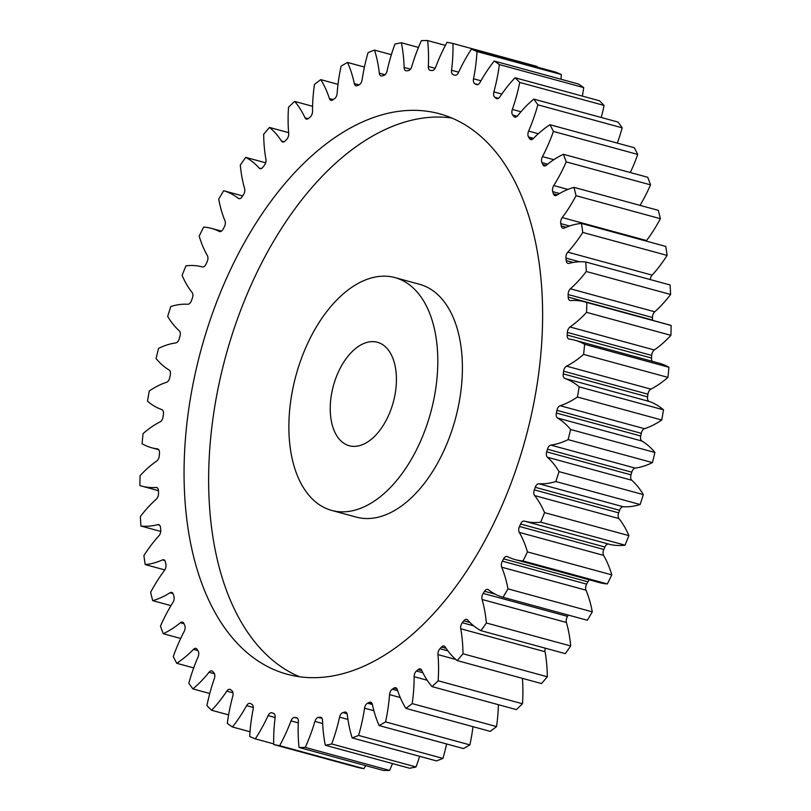 <?xml version="1.0" encoding="UTF-8"?>
<svg xmlns="http://www.w3.org/2000/svg" width="811" height="811" viewBox="0 0 811 811"><rect width="100%" height="100%" fill="white"/><g stroke="black" fill="none" stroke-linecap="round" stroke-linejoin="round"><path stroke-width="1.22" d="M300.993 359.618A120.626 69.878 -74.8 0 0 331.618 510.393A120.626 69.878 -74.8 0 0 425.684 428.401A120.626 69.878 -74.8 0 0 395.058 277.626A120.626 69.878 -74.8 0 0 300.993 359.618M395.058 277.626L419.652 284.326A120.626 69.878 105.2 0 1 450.277 435.101A120.626 69.878 105.2 0 1 356.211 517.094L331.618 510.393M299.492 676.739A290.399 168.222 105.2 0 1 237.836 317.912A290.399 168.222 105.2 0 1 451.778 117.99M513.434 476.807A290.399 168.222 -74.8 0 0 439.704 113.834A290.399 168.222 -74.8 0 0 213.242 311.211A290.399 168.222 -74.8 0 0 286.972 674.184A290.399 168.222 -74.8 0 0 513.434 476.807M391.044 409.291A53.617 31.061 -74.8 0 0 377.439 342.283A53.617 31.061 -74.8 0 0 335.622 378.727A53.617 31.061 -74.8 0 0 349.237 445.736A53.617 31.061 -74.8 0 0 391.044 409.291M322.666 723.513L314.932 721.405A5.089 2.95 105.2 0 1 315.094 720.908A5.089 2.95 105.2 0 1 318.409 717.4L322.028 718.384M347.949 719.428L339.576 717.147A5.089 2.95 105.2 0 1 339.89 716.052A5.089 2.95 105.2 0 1 342.84 712.616L347.108 713.781M373.871 710.71L364.565 708.175A5.089 2.95 105.2 0 1 364.991 706.482A5.089 2.95 105.2 0 1 367.555 703.188L372.381 704.506M400.269 697.541L389.544 694.611A5.089 2.95 105.2 0 1 390.03 692.33A5.089 2.95 105.2 0 1 392.22 689.249L397.674 690.739M427.204 680.247L414.127 676.678A5.089 2.95 105.2 0 1 414.644 673.809A5.089 2.95 105.2 0 1 416.459 671.011L422.876 672.755M455.883 659.495L437.981 654.619A5.089 2.95 105.2 0 1 438.467 651.182A5.089 2.95 105.2 0 1 439.927 648.729L447.956 650.909M545.347 648.202A5.089 2.95 -74.8 0 0 545.073 651.74L460.749 628.758A5.089 2.95 105.2 0 1 461.165 624.784A5.089 2.95 105.2 0 1 462.28 622.726L473.654 625.828M566.413 622.463L482.089 599.481A5.089 2.95 105.2 0 1 482.393 595.01A5.089 2.95 105.2 0 1 483.184 593.399L567.507 616.38A5.089 2.95 -74.8 0 0 566.717 617.992A5.089 2.95 -74.8 0 0 566.413 622.463A119.187 69.047 105.2 0 1 570.701 645.982A361.878 209.633 -74.8 0 1 565.277 653.636L480.943 630.654A119.187 69.047 105.2 0 1 467.562 619.979A5.089 2.95 105.2 0 0 466.639 619.381A5.089 2.95 105.2 0 0 463.76 620.82A331.729 192.166 105.2 0 1 462.28 622.726M586.018 590.185L501.695 567.193A5.089 2.95 105.2 0 1 501.837 562.276A5.089 2.95 105.2 0 1 502.344 561.161L586.667 584.143A5.089 2.95 -74.8 0 0 586.171 585.258A5.089 2.95 -74.8 0 0 586.018 590.185A119.187 69.047 105.2 0 1 592.294 611.849A361.878 209.633 -74.8 0 1 587.326 620.263L503.002 597.281A119.187 69.047 105.2 0 1 488.394 589.719A5.089 2.95 105.2 0 0 487.756 589.384A5.089 2.95 105.2 0 0 484.552 591.27A331.729 192.166 105.2 0 1 483.184 593.399M603.617 555.373L519.293 532.391A5.089 2.95 105.2 0 1 519.233 527.069A5.089 2.95 105.2 0 1 519.476 526.481L603.8 549.463A5.089 2.95 -74.8 0 0 603.556 550.051A5.089 2.95 -74.8 0 0 603.617 555.373A119.187 69.047 105.2 0 1 611.788 574.887A361.878 209.633 -74.8 0 1 607.348 583.93A119.187 69.047 105.2 0 1 599.532 582.602L515.208 559.62A119.187 69.047 105.2 0 1 507.412 556.599A5.089 2.95 105.2 0 0 507.078 556.468A5.089 2.95 105.2 0 0 503.58 558.85A331.729 192.166 105.2 0 1 502.344 561.161M618.935 518.553L534.611 495.572A5.089 2.95 105.2 0 1 534.317 489.895A5.089 2.95 105.2 0 1 534.327 489.874L618.651 512.856A5.089 2.95 -74.8 0 0 618.935 518.553A119.187 69.047 105.2 0 1 628.88 535.615A361.878 209.633 -74.8 0 1 625.038 545.154A119.187 69.047 105.2 0 1 608.645 544.09A5.089 2.95 -74.8 0 0 604.894 547.009A331.729 192.166 105.2 0 1 603.8 549.463M619.584 510.291L535.26 487.299A5.089 2.95 105.2 0 1 535.26 487.279A5.089 2.95 105.2 0 1 538.879 483.761L623.203 506.743A5.089 2.95 -74.8 0 0 619.594 510.271A5.089 2.95 -74.8 0 0 619.584 510.291A331.729 192.166 105.2 0 1 619.117 511.569A331.729 192.166 105.2 0 1 618.651 512.856A5.089 2.95 -74.8 0 0 618.641 512.876M631.769 472.205L547.435 449.223A5.089 2.95 105.2 0 1 547.638 448.615A5.089 2.95 105.2 0 1 550.882 445.117L635.206 468.099A5.089 2.95 -74.8 0 0 631.962 471.596A5.089 2.95 -74.8 0 0 631.769 472.205A331.729 192.166 105.2 0 1 631.009 474.851A5.089 2.95 -74.8 0 0 631.759 480.254A119.187 69.047 105.2 0 1 643.326 494.609A361.878 209.633 -74.8 0 1 640.132 504.513A119.187 69.047 105.2 0 1 623.203 506.743M641.268 433.317L556.934 410.336A5.089 2.95 105.2 0 1 557.279 409.129A5.089 2.95 105.2 0 1 560.148 405.713L644.481 428.695A5.089 2.95 -74.8 0 0 641.602 432.111A5.089 2.95 -74.8 0 0 641.268 433.317A331.729 192.166 105.2 0 1 640.7 436.004A5.089 2.95 -74.8 0 0 641.896 441.022A119.187 69.047 105.2 0 1 654.923 452.477A361.878 209.633 -74.8 0 1 652.429 462.594A119.187 69.047 105.2 0 1 635.206 468.099M647.938 394.197L563.615 371.205A5.089 2.95 105.2 0 1 564.05 369.41A5.089 2.95 105.2 0 1 566.554 366.146L650.878 389.128A5.089 2.95 -74.8 0 0 648.384 392.392A5.089 2.95 -74.8 0 0 647.938 394.197A331.729 192.166 105.2 0 1 647.573 396.873A5.089 2.95 -74.8 0 0 649.195 401.445A119.187 69.047 105.2 0 1 663.499 409.829A361.878 209.633 -74.8 0 1 661.746 420.007A119.187 69.047 105.2 0 1 644.481 428.695M651.689 355.4L567.365 332.419A5.089 2.95 105.2 0 1 567.872 330.016A5.089 2.95 105.2 0 1 569.981 326.985L654.315 349.967A5.089 2.95 -74.8 0 0 652.196 352.998A5.089 2.95 -74.8 0 0 651.689 355.4A331.729 192.166 105.2 0 1 651.527 358.036A5.089 2.95 -74.8 0 0 652.287 361.321M652.47 317.506L568.146 294.525A5.089 2.95 105.2 0 1 568.663 291.544A5.089 2.95 105.2 0 1 570.407 288.797L654.73 311.789A5.089 2.95 -74.8 0 0 652.987 314.526A5.089 2.95 -74.8 0 0 652.47 317.506A331.729 192.166 105.2 0 1 652.51 320.071A5.089 2.95 -74.8 0 0 652.52 320.335M579.459 261.76L565.936 258.08A5.089 2.95 105.2 0 1 566.423 254.542A5.089 2.95 105.2 0 1 567.812 252.15L652.135 275.132A5.089 2.95 -74.8 0 0 650.746 277.524A5.089 2.95 -74.8 0 0 650.27 279.582M569.555 226.005L560.776 223.613A5.089 2.95 105.2 0 1 561.182 219.548A5.089 2.95 105.2 0 1 562.226 217.571L646.549 240.553A5.089 2.95 -74.8 0 0 646.195 241.08M559.56 193.494L552.737 191.639A5.089 2.95 105.2 0 1 553.011 187.077A5.089 2.95 105.2 0 1 553.751 185.567L567.903 189.419M547.648 164.167L541.93 162.616A5.089 2.95 105.2 0 1 542.042 157.608A5.089 2.95 105.2 0 1 542.488 156.594L553.822 159.676M533.526 138.326L528.529 136.958A5.089 2.95 105.2 0 1 528.427 131.564A5.089 2.95 105.2 0 1 528.62 131.088L538.311 133.724M314.932 721.405A119.187 69.047 105.2 0 1 311.15 732.911A119.187 69.047 105.2 0 1 305.24 747.407L389.574 770.389A119.187 69.047 105.2 0 0 392.514 763.567M339.576 717.147A119.187 69.047 105.2 0 1 332.186 742.592A119.187 69.047 105.2 0 1 331.689 743.971L416.013 766.953A119.187 69.047 105.2 0 0 416.519 765.574A119.187 69.047 105.2 0 0 419.622 756.308M535.26 487.299A331.729 192.166 105.2 0 1 534.794 488.587A331.729 192.166 105.2 0 1 534.327 489.874M630.309 172.53A119.187 69.047 105.2 0 0 637.243 155.813A119.187 69.047 105.2 0 0 637.74 154.425L553.416 131.443A119.187 69.047 105.2 0 1 552.92 132.832A119.187 69.047 105.2 0 1 542.488 156.594M617.303 143.091A119.187 69.047 105.2 0 0 617.374 142.908A119.187 69.047 105.2 0 0 622.179 127.814L537.855 104.832A119.187 69.047 105.2 0 1 533.04 119.927A119.187 69.047 105.2 0 1 528.62 131.088M455.285 75.281L453.278 74.734A5.089 2.95 105.2 0 1 451.565 70.253A119.187 69.047 105.2 0 0 452.954 43.49L537.287 66.472A119.187 69.047 105.2 0 1 537.298 67.131M476.99 51.539L561.313 74.531A361.878 209.633 -74.8 0 0 555.717 72.149L471.394 49.167A361.878 209.633 -74.8 0 1 476.99 51.539A119.187 69.047 105.2 0 1 473.533 78.768L480.953 80.796M561.313 74.531A119.187 69.047 105.2 0 1 560.999 79.245M499.353 64.586L583.687 87.578A361.878 209.633 -74.8 0 0 578.517 84.02L494.193 61.038A361.878 209.633 -74.8 0 1 499.353 64.586A119.187 69.047 105.2 0 1 493.889 91.886L501.796 94.046M583.687 87.578A119.187 69.047 105.2 0 1 582.389 96.103M519.75 82.438L604.073 105.42A361.878 209.633 -74.8 0 0 599.41 100.746L515.086 77.765A361.878 209.633 -74.8 0 1 519.75 82.438A119.187 69.047 105.2 0 1 512.339 109.414L520.966 111.766M604.073 105.42A119.187 69.047 105.2 0 1 601.245 117.494M622.179 127.814A361.878 209.633 -74.8 0 0 618.083 122.086L533.76 99.094A361.878 209.633 -74.8 0 1 537.855 104.832M637.74 154.425A361.878 209.633 -74.8 0 0 634.273 147.724L549.949 124.732A361.878 209.633 -74.8 0 1 553.416 131.443M566.21 161.886L650.534 184.867A361.878 209.633 -74.8 0 0 647.746 177.285L563.422 154.303A361.878 209.633 -74.8 0 1 566.21 161.886A119.187 69.047 105.2 0 1 553.751 185.567M650.534 184.867A119.187 69.047 105.2 0 1 640.021 205.365M576.043 195.704L660.367 218.686A361.878 209.633 -74.8 0 0 658.299 210.343L573.975 187.361A361.878 209.633 -74.8 0 1 576.043 195.704A119.187 69.047 105.2 0 1 562.226 217.571M660.367 218.686A119.187 69.047 105.2 0 1 646.549 240.553M582.764 232.422L667.098 255.404A361.878 209.633 -74.8 0 0 665.78 246.422L581.457 223.43A361.878 209.633 -74.8 0 1 582.764 232.422A119.187 69.047 105.2 0 1 567.812 252.15M667.098 255.404A119.187 69.047 105.2 0 1 652.135 275.132M586.302 271.492L670.626 294.474A361.878 209.633 -74.8 0 0 670.079 284.975L585.755 261.994A361.878 209.633 -74.8 0 1 586.302 271.492A119.187 69.047 105.2 0 1 570.407 288.797M670.626 294.474A119.187 69.047 105.2 0 1 654.73 311.789M568.146 294.525A331.729 192.166 105.2 0 1 568.187 297.079A5.089 2.95 105.2 0 0 569.991 300.506A5.089 2.95 105.2 0 0 570.599 300.567A119.187 69.047 105.2 0 1 584.741 301.854L669.075 324.846A119.187 69.047 105.2 0 1 671.133 325.464A361.878 209.633 -74.8 0 1 670.91 335.338A119.187 69.047 105.2 0 1 654.315 349.967M567.365 332.419A331.729 192.166 105.2 0 1 567.203 335.055A5.089 2.95 105.2 0 0 568.998 339.069A5.089 2.95 105.2 0 0 569.241 339.11A119.187 69.047 105.2 0 1 574.877 340.225L659.201 363.206A119.187 69.047 105.2 0 1 668.933 367.282A361.878 209.633 -74.8 0 1 667.929 377.389A119.187 69.047 105.2 0 1 650.878 389.128M589.546 579.885A5.089 2.95 -74.8 0 0 587.914 581.832A331.729 192.166 105.2 0 1 586.667 584.143M568.349 615.093A331.729 192.166 105.2 0 1 567.507 616.38M545.073 651.74A119.187 69.047 105.2 0 1 547.313 676.769A361.878 209.633 -74.8 0 1 541.505 683.561L457.181 660.58A119.187 69.047 105.2 0 1 445.209 646.955A5.089 2.95 105.2 0 0 444.043 646.022A5.089 2.95 105.2 0 0 441.498 647.056A331.729 192.166 105.2 0 1 439.927 648.729M522.375 678.351A119.187 69.047 105.2 0 1 522.466 703.766A361.878 209.633 -74.8 0 1 516.364 709.595L432.04 686.613A119.187 69.047 105.2 0 1 421.659 670.231A5.089 2.95 105.2 0 0 420.28 668.923A5.089 2.95 105.2 0 0 418.101 669.602A331.729 192.166 105.2 0 1 416.459 671.011M498.4 704.698A119.187 69.047 105.2 0 1 496.535 726.585A361.878 209.633 -74.8 0 1 490.229 731.37L405.905 708.388A119.187 69.047 105.2 0 1 397.258 689.482A5.089 2.95 105.2 0 0 395.707 687.738A5.089 2.95 105.2 0 0 393.903 688.133A331.729 192.166 105.2 0 1 392.22 689.249M472.975 726.666A119.187 69.047 105.2 0 1 469.883 744.883A361.878 209.633 -74.8 0 1 463.466 748.553L379.142 725.571A119.187 69.047 105.2 0 1 372.371 704.424A5.089 2.95 105.2 0 0 370.688 702.194A5.089 2.95 105.2 0 0 369.258 702.377A331.729 192.166 105.2 0 1 367.555 703.188M446.577 743.951A119.187 69.047 105.2 0 1 442.918 758.407A361.878 209.633 -74.8 0 1 436.48 760.9L352.156 737.919A119.187 69.047 105.2 0 1 347.341 714.846A5.089 2.95 105.2 0 0 345.577 712.088A5.089 2.95 105.2 0 0 344.533 712.119A331.729 192.166 105.2 0 1 342.84 712.616M321.359 717.573L320.071 717.218A5.089 2.95 105.2 0 1 320.75 717.269A5.089 2.95 105.2 0 1 322.555 720.584A119.187 69.047 105.2 0 0 325.323 745.258L409.646 768.24A361.878 209.633 -74.8 0 0 416.013 766.953M296.846 717.776L296.248 717.613A5.089 2.95 105.2 0 1 296.552 717.664A5.089 2.95 105.2 0 1 298.357 721.567A119.187 69.047 105.2 0 0 299.056 747.468L383.38 770.45A361.878 209.633 -74.8 0 0 389.574 770.389M365.619 765.614A119.187 69.047 105.2 0 1 363.977 768.676A361.878 209.633 -74.8 0 1 358.046 767.51L273.712 744.528A361.878 209.633 -74.8 0 0 279.653 745.694L363.977 768.676M253.296 707.466L246.615 705.641A5.089 2.95 105.2 0 1 250.052 703.36A5.089 2.95 105.2 0 1 250.447 703.522A331.729 192.166 105.2 0 0 251.866 704.303A5.089 2.95 105.2 0 1 253.144 709.24A119.187 69.047 105.2 0 0 249.687 736.469A361.878 209.633 -74.8 0 0 255.283 738.851L273.702 743.869M273.712 744.528A119.187 69.047 105.2 0 1 275.101 717.765A5.089 2.95 105.2 0 0 273.398 713.285A331.729 192.166 105.2 0 1 271.878 712.818A5.089 2.95 105.2 0 0 271.817 712.798A5.089 2.95 105.2 0 0 268.106 715.606A119.187 69.047 105.2 0 1 255.283 738.851M298.296 722.885L290.987 720.888A119.187 69.047 105.2 0 1 279.653 745.694M290.987 720.888A5.089 2.95 105.2 0 1 294.646 717.461L297.455 718.232M296.248 717.613A331.729 192.166 105.2 0 1 294.646 717.461M299.056 747.468A361.878 209.633 -74.8 0 0 305.24 747.407M320.071 717.218A331.729 192.166 105.2 0 1 318.409 717.4M325.323 745.258A361.878 209.633 -74.8 0 0 331.689 743.971M352.156 737.919A361.878 209.633 -74.8 0 0 358.584 735.425L442.918 758.407M364.565 708.175A119.187 69.047 105.2 0 1 358.584 735.425M379.142 725.571A361.878 209.633 -74.8 0 0 385.56 721.902L469.883 744.883M389.544 694.611A119.187 69.047 105.2 0 1 385.56 721.902M405.905 708.388A361.878 209.633 -74.8 0 0 412.201 703.603L496.535 726.585M414.127 676.678A119.187 69.047 105.2 0 1 412.201 703.603M432.04 686.613A361.878 209.633 -74.8 0 0 438.143 680.784L522.466 703.766M437.981 654.619A119.187 69.047 105.2 0 1 438.143 680.784M457.181 660.58A361.878 209.633 -74.8 0 0 462.98 653.778L547.313 676.769M460.749 628.758A119.187 69.047 105.2 0 1 462.98 653.778M480.943 630.654A361.878 209.633 -74.8 0 0 486.377 622.99L570.701 645.982M482.089 599.481A119.187 69.047 105.2 0 1 486.377 622.99M503.002 597.281A361.878 209.633 -74.8 0 0 507.97 588.867L592.294 611.849M501.695 567.193A119.187 69.047 105.2 0 1 507.97 588.867M519.293 532.391A119.187 69.047 105.2 0 1 527.454 551.896A361.878 209.633 -74.8 0 1 523.024 560.938A119.187 69.047 105.2 0 1 515.208 559.62M604.894 547.009L520.571 524.028A331.729 192.166 105.2 0 1 519.476 526.481M520.571 524.028A5.089 2.95 105.2 0 1 524.322 521.108L608.645 544.09M534.611 495.572A119.187 69.047 105.2 0 1 544.556 512.633A361.878 209.633 -74.8 0 1 540.704 522.172A119.187 69.047 105.2 0 1 524.322 521.108M631.759 480.254L547.425 457.262A119.187 69.047 105.2 0 1 559.002 471.627A361.878 209.633 -74.8 0 1 555.809 481.531A119.187 69.047 105.2 0 1 538.879 483.761M547.425 457.262A5.089 2.95 105.2 0 1 546.685 451.869L631.009 474.851M547.435 449.223A331.729 192.166 105.2 0 1 546.685 451.869M641.896 441.022L557.562 418.04A119.187 69.047 105.2 0 1 570.599 429.495A361.878 209.633 -74.8 0 1 568.105 439.613A119.187 69.047 105.2 0 1 550.882 445.117M557.562 418.04A5.089 2.95 105.2 0 1 556.376 413.022L640.7 436.004M556.934 410.336A331.729 192.166 105.2 0 1 556.376 413.022M649.195 401.445L564.872 378.463A119.187 69.047 105.2 0 1 579.176 386.847A361.878 209.633 -74.8 0 1 577.412 397.025A119.187 69.047 105.2 0 1 560.148 405.713M564.872 378.463A5.089 2.95 105.2 0 1 563.25 373.891L647.573 396.873M563.615 371.205A331.729 192.166 105.2 0 1 563.25 373.891M574.877 340.225A119.187 69.047 105.2 0 1 584.609 344.3A361.878 209.633 -74.8 0 1 583.606 354.397A119.187 69.047 105.2 0 1 566.554 366.146M584.741 301.854A119.187 69.047 105.2 0 1 586.809 302.483A361.878 209.633 -74.8 0 1 586.576 312.357A119.187 69.047 105.2 0 1 569.981 326.985M565.936 258.08A331.729 192.166 105.2 0 1 566.19 260.524A5.089 2.95 105.2 0 0 567.964 263.393A5.089 2.95 105.2 0 0 568.937 263.382A119.187 69.047 105.2 0 1 585.755 261.994M560.776 223.613A331.729 192.166 105.2 0 1 561.222 225.904A5.089 2.95 105.2 0 0 562.925 228.246A5.089 2.95 105.2 0 0 564.284 228.094A119.187 69.047 105.2 0 1 581.457 223.43M552.737 191.639A331.729 192.166 105.2 0 1 553.376 193.748A5.089 2.95 105.2 0 0 554.957 195.583A5.089 2.95 105.2 0 0 556.691 195.238A119.187 69.047 105.2 0 1 573.975 187.361M541.93 162.616A331.729 192.166 105.2 0 1 542.762 164.501A5.089 2.95 105.2 0 0 544.181 165.89A5.089 2.95 105.2 0 0 546.29 165.272A119.187 69.047 105.2 0 1 563.422 154.303M528.529 136.958A331.729 192.166 105.2 0 1 529.532 138.61A5.089 2.95 105.2 0 0 530.739 139.604A5.089 2.95 105.2 0 0 533.212 138.64A119.187 69.047 105.2 0 1 549.949 124.732M517.165 116.277L512.714 115.061A331.729 192.166 105.2 0 1 513.87 116.439A5.089 2.95 105.2 0 0 514.843 117.088A5.089 2.95 105.2 0 0 517.661 115.74A119.187 69.047 105.2 0 1 533.76 99.094M512.714 115.061A5.089 2.95 105.2 0 1 512.339 109.414M498.552 98.273L494.72 97.219A331.729 192.166 105.2 0 1 496.018 98.313A5.089 2.95 105.2 0 0 496.717 98.689A5.089 2.95 105.2 0 0 499.86 96.894A119.187 69.047 105.2 0 1 515.086 77.765M494.72 97.219A5.089 2.95 105.2 0 1 493.889 91.886M477.892 84.557L474.81 83.715A331.729 192.166 105.2 0 1 476.229 84.496A5.089 2.95 105.2 0 0 476.625 84.658A5.089 2.95 105.2 0 0 480.061 82.377A119.187 69.047 105.2 0 1 494.193 61.038M474.81 83.715A5.089 2.95 105.2 0 1 473.533 78.768M453.278 74.734A331.729 192.166 105.2 0 1 454.799 75.2A5.089 2.95 105.2 0 0 454.859 75.22A5.089 2.95 105.2 0 0 458.57 72.402A119.187 69.047 105.2 0 1 471.394 49.167M452.954 43.49A361.878 209.633 -74.8 0 0 447.023 42.324A119.187 69.047 105.2 0 0 435.689 67.131A5.089 2.95 105.2 0 1 432.03 70.547A331.729 192.166 105.2 0 0 430.428 70.405A5.089 2.95 105.2 0 1 430.114 70.354A5.089 2.95 105.2 0 1 428.32 66.451L435.132 68.306M157.912 449.03L157.435 448.899A119.187 69.047 105.2 0 1 151.799 447.794A119.187 69.047 105.2 0 1 142.067 443.718A361.878 209.633 -74.8 0 1 143.071 433.611A119.187 69.047 105.2 0 1 160.122 421.872A5.089 2.95 105.2 0 0 163.062 416.803A331.729 192.166 105.2 0 1 163.427 414.127A5.089 2.95 105.2 0 0 161.805 409.555A119.187 69.047 105.2 0 1 147.501 401.171A361.878 209.633 -74.8 0 1 149.254 390.993A119.187 69.047 105.2 0 1 166.519 382.305A5.089 2.95 105.2 0 0 169.732 377.683A331.729 192.166 105.2 0 1 170.3 374.996A5.089 2.95 105.2 0 0 169.104 369.978A119.187 69.047 105.2 0 1 156.077 358.523A361.878 209.633 -74.8 0 1 158.571 348.406A119.187 69.047 105.2 0 1 175.794 342.901A5.089 2.95 105.2 0 0 179.231 338.795A331.729 192.166 105.2 0 1 179.991 336.149A5.089 2.95 105.2 0 0 179.241 330.746A119.187 69.047 105.2 0 1 167.674 316.391A361.878 209.633 -74.8 0 1 170.868 306.487A119.187 69.047 105.2 0 1 187.797 304.257A5.089 2.95 105.2 0 0 191.416 300.709A331.729 192.166 105.2 0 1 192.349 298.144A5.089 2.95 105.2 0 0 192.065 292.447A119.187 69.047 105.2 0 1 182.12 275.385A361.878 209.633 -74.8 0 1 185.962 265.846A119.187 69.047 105.2 0 1 202.355 266.91A5.089 2.95 105.2 0 0 206.106 263.991A331.729 192.166 105.2 0 1 207.2 261.537A5.089 2.95 105.2 0 0 207.383 255.627A119.187 69.047 105.2 0 1 199.212 236.113A361.878 209.633 -74.8 0 1 203.652 227.07A119.187 69.047 105.2 0 1 211.468 228.398A119.187 69.047 105.2 0 1 219.264 231.419A5.089 2.95 105.2 0 0 219.599 231.551A5.089 2.95 105.2 0 0 223.086 229.168A331.729 192.166 105.2 0 1 224.333 226.857A5.089 2.95 105.2 0 0 224.982 220.815A119.187 69.047 105.2 0 1 218.706 199.151A361.878 209.633 -74.8 0 1 223.674 190.737A119.187 69.047 105.2 0 1 238.272 198.3A5.089 2.95 105.2 0 0 238.921 198.634A5.089 2.95 105.2 0 0 242.114 196.749A331.729 192.166 105.2 0 1 243.493 194.62A5.089 2.95 105.2 0 0 244.587 188.537A119.187 69.047 105.2 0 1 240.299 165.018A361.878 209.633 -74.8 0 1 245.723 157.364A119.187 69.047 105.2 0 1 259.114 168.039A5.089 2.95 105.2 0 0 260.037 168.627A5.089 2.95 105.2 0 0 262.916 167.198A331.729 192.166 105.2 0 1 264.396 165.292A5.089 2.95 105.2 0 0 265.927 159.26A119.187 69.047 105.2 0 1 263.687 134.231A361.878 209.633 -74.8 0 1 269.495 127.439A119.187 69.047 105.2 0 1 281.468 141.063A5.089 2.95 105.2 0 0 282.633 141.986A5.089 2.95 105.2 0 0 285.178 140.962A331.729 192.166 105.2 0 1 286.749 139.289A5.089 2.95 105.2 0 0 288.696 133.399A119.187 69.047 105.2 0 1 288.534 107.234A361.878 209.633 -74.8 0 1 294.636 101.405A119.187 69.047 105.2 0 1 305.017 117.788A5.089 2.95 105.2 0 0 306.396 119.095A5.089 2.95 105.2 0 0 308.575 118.416A331.729 192.166 105.2 0 1 310.218 117.007A5.089 2.95 105.2 0 0 312.539 111.34A119.187 69.047 105.2 0 1 314.465 84.415A361.878 209.633 -74.8 0 1 320.771 79.63A119.187 69.047 105.2 0 1 329.408 98.536A5.089 2.95 105.2 0 0 330.959 100.28A5.089 2.95 105.2 0 0 332.774 99.885A331.729 192.166 105.2 0 1 334.456 98.77A5.089 2.95 105.2 0 0 337.133 93.397A119.187 69.047 105.2 0 1 341.117 66.117A361.878 209.633 -74.8 0 1 347.534 62.447A119.187 69.047 105.2 0 1 354.306 83.584A5.089 2.95 105.2 0 0 355.988 85.824A5.089 2.95 105.2 0 0 357.418 85.642A331.729 192.166 105.2 0 1 359.111 84.831A5.089 2.95 105.2 0 0 362.111 79.843A119.187 69.047 105.2 0 1 368.082 52.593A361.878 209.633 -74.8 0 1 374.52 50.1A119.187 69.047 105.2 0 1 379.335 73.172A5.089 2.95 105.2 0 0 381.099 75.93A5.089 2.95 105.2 0 0 382.143 75.899A331.729 192.166 105.2 0 1 383.836 75.403A5.089 2.95 105.2 0 0 387.1 70.871A119.187 69.047 105.2 0 1 394.987 44.047A361.878 209.633 -74.8 0 1 401.354 42.76A119.187 69.047 105.2 0 1 404.121 67.435A5.089 2.95 105.2 0 0 405.926 70.75A5.089 2.95 105.2 0 0 406.605 70.8A331.729 192.166 105.2 0 1 408.257 70.618A5.089 2.95 105.2 0 0 411.745 66.614A119.187 69.047 105.2 0 1 421.426 40.611A361.878 209.633 -74.8 0 1 427.62 40.55A119.187 69.047 105.2 0 1 428.32 66.451M157.435 448.899A5.089 2.95 105.2 0 1 157.679 448.949A5.089 2.95 105.2 0 1 159.473 452.964A331.729 192.166 105.2 0 0 159.311 455.6A5.089 2.95 105.2 0 1 156.685 461.033A119.187 69.047 105.2 0 0 140.09 475.662A361.878 209.633 -74.8 0 0 139.867 485.536A119.187 69.047 105.2 0 0 141.925 486.154L158.48 490.665M157.233 487.766L156.077 487.452A119.187 69.047 105.2 0 1 141.925 486.154M156.077 487.452A5.089 2.95 105.2 0 1 156.675 487.512A5.089 2.95 105.2 0 1 158.49 490.929A331.729 192.166 105.2 0 0 158.53 493.493A5.089 2.95 105.2 0 1 156.27 499.211A119.187 69.047 105.2 0 0 140.374 516.526A361.878 209.633 -74.8 0 0 140.921 526.025L160.73 531.418M159.554 525.133L157.729 524.636A119.187 69.047 105.2 0 1 140.921 526.025M157.729 524.636A5.089 2.95 105.2 0 1 158.713 524.626A5.089 2.95 105.2 0 1 160.487 527.495A331.729 192.166 105.2 0 0 160.73 529.938A5.089 2.95 105.2 0 1 158.865 535.868A119.187 69.047 105.2 0 0 143.902 555.596A361.878 209.633 -74.8 0 0 145.22 564.578L164.805 569.92M164.846 560.594L162.393 559.925A119.187 69.047 105.2 0 1 145.22 564.578M162.393 559.925A5.089 2.95 105.2 0 1 163.751 559.772A5.089 2.95 105.2 0 1 165.444 562.104A331.729 192.166 105.2 0 0 165.9 564.405A5.089 2.95 105.2 0 1 164.451 570.447A119.187 69.047 105.2 0 0 150.633 592.314A361.878 209.633 -74.8 0 0 152.701 600.657L170.979 605.635M173.037 593.611L169.975 592.78A119.187 69.047 105.2 0 1 152.701 600.657M169.975 592.78A5.089 2.95 105.2 0 1 171.719 592.435A5.089 2.95 105.2 0 1 173.29 594.27A331.729 192.166 105.2 0 0 173.939 596.379A5.089 2.95 105.2 0 1 172.925 602.451A119.187 69.047 105.2 0 0 160.466 626.133A361.878 209.633 -74.8 0 0 163.254 633.715L180.691 638.47M184.006 623.73L180.387 622.747A119.187 69.047 105.2 0 1 163.254 633.715M180.387 622.747A5.089 2.95 105.2 0 1 182.495 622.128A5.089 2.95 105.2 0 1 183.915 623.517A331.729 192.166 105.2 0 0 184.736 625.403A5.089 2.95 105.2 0 1 184.188 631.424A119.187 69.047 105.2 0 0 173.26 656.575A361.878 209.633 -74.8 0 0 176.727 663.276L193.697 667.909M197.854 650.574L193.464 649.378A119.187 69.047 105.2 0 1 176.727 663.276M193.464 649.378A5.089 2.95 105.2 0 1 195.938 648.415A5.089 2.95 105.2 0 1 197.144 649.408A331.729 192.166 105.2 0 0 198.148 651.051A5.089 2.95 105.2 0 1 198.056 656.93A119.187 69.047 105.2 0 0 188.821 683.186A361.878 209.633 -74.8 0 0 192.917 688.914L209.755 693.506M214.439 673.759L209.015 672.278A119.187 69.047 105.2 0 1 192.917 688.914M209.015 672.278A5.089 2.95 105.2 0 1 211.833 670.93A5.089 2.95 105.2 0 1 212.806 671.579A331.729 192.166 105.2 0 0 213.962 672.958A5.089 2.95 105.2 0 1 214.337 678.604A119.187 69.047 105.2 0 0 206.927 705.58A361.878 209.633 -74.8 0 0 211.59 710.254L228.611 714.896M232.98 692.807L226.816 691.124A119.187 69.047 105.2 0 1 211.59 710.254M226.816 691.124A5.089 2.95 105.2 0 1 229.959 689.33A5.089 2.95 105.2 0 1 230.659 689.705A331.729 192.166 105.2 0 0 231.956 690.79A5.089 2.95 105.2 0 1 232.787 696.122A119.187 69.047 105.2 0 0 227.313 723.422A361.878 209.633 -74.8 0 0 232.483 726.98L250.001 731.755M246.615 705.641A119.187 69.047 105.2 0 1 232.483 726.98M523.024 560.938L607.348 583.93M527.454 551.896L611.788 574.887M540.704 522.172L625.038 545.154M544.556 512.633L628.88 535.615M555.809 481.531L640.132 504.513M559.002 471.627L643.326 494.609M568.105 439.613L652.429 462.594M570.599 429.495L654.923 452.477M577.412 397.025L661.746 420.007M579.176 386.847L663.499 409.829M583.606 354.397L667.929 377.389M584.609 344.3L668.933 367.282M586.576 312.357L670.91 335.338M586.809 302.483L671.133 325.464M427.62 40.55L445.381 45.386M401.354 42.76L418.486 47.433M374.52 50.1L391.378 54.692M347.534 62.447L364.423 67.049M320.771 79.63L338.025 84.334M294.636 101.405L312.6 106.302M269.495 127.439L288.625 132.649M245.723 157.364L265.653 162.798M223.674 190.737L242.651 195.907M219.264 231.419L219.953 231.611M238.272 198.3L239.64 198.675M259.114 168.039L261.132 168.587M281.468 141.063L284.114 141.783M305.017 117.788L308.251 118.67M329.408 98.536L333.23 99.571M354.306 83.584L359.02 84.871M379.335 73.172L385.012 74.724M404.121 67.435L410.478 69.158M451.565 70.253L458.671 72.189M476.229 84.496L477.05 84.719M496.018 98.313L497.508 98.719M513.87 116.439L516.009 117.017M529.532 138.61L532.29 139.36M542.762 164.501L546.107 165.414M553.376 193.748L557.339 194.822M561.222 225.904L566.21 227.262M566.19 260.524L573.205 262.44M568.187 297.079L652.51 320.071M567.203 335.055L651.527 358.036M587.914 581.832L503.58 558.85M495.288 594.199L484.552 591.27M469.944 622.503L463.76 620.82M446.101 648.313L441.498 647.056M421.842 670.626L418.101 669.602M397.066 688.995L393.903 688.133M371.833 703.076L369.258 702.377M346.469 712.646L344.533 712.119M275.132 717.522L268.106 715.606M151.799 447.794L158.713 449.679M211.468 228.398L221.454 231.115"/></g></svg>
